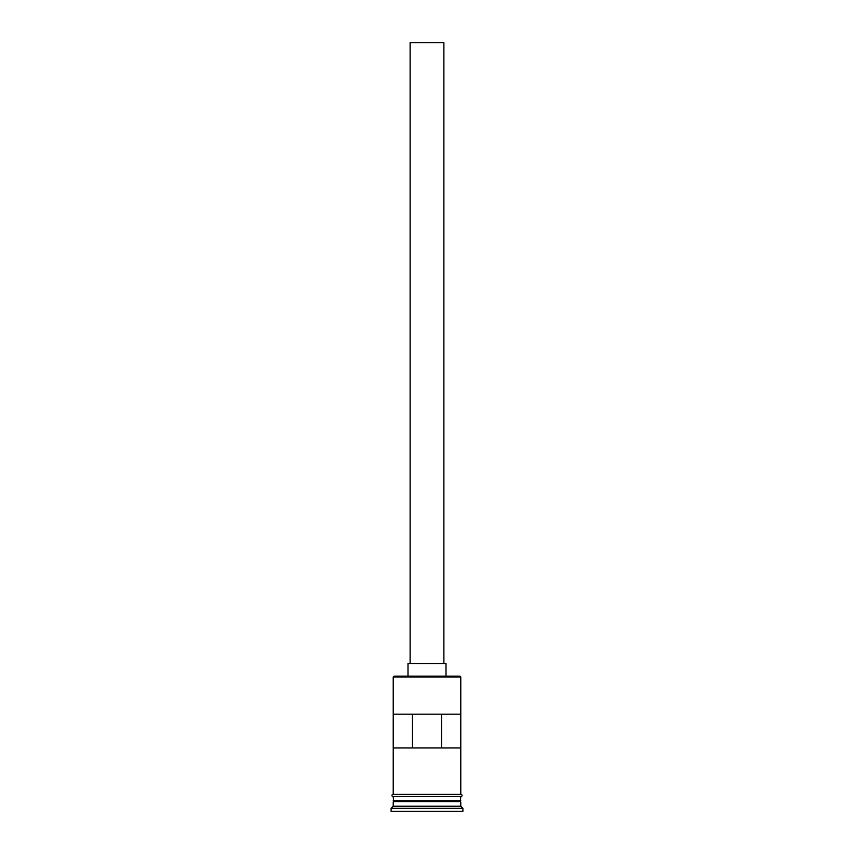 <?xml version="1.0" encoding="UTF-8"?>
<svg xmlns="http://www.w3.org/2000/svg" width="854" height="854" viewBox="0 0 854 854"><rect width="100%" height="100%" fill="white"/><g stroke="black" fill="none" stroke-linecap="round" stroke-linejoin="round"><path stroke-width="1.28" d="M393.214 677.009L394.057 676.165L459.943 676.165L460.786 677.009L393.214 677.009L393.214 794.412M410.112 663.494L410.112 42.7L443.888 42.7L443.888 663.494M407.998 676.165L407.998 663.494L446.001 663.494L446.001 676.165M393.641 801.586L460.359 801.586M393.214 796.515L393.641 801.169M460.786 796.515L460.359 801.169M460.786 802.013L460.786 806.229L393.214 806.229L391.1 808.343L391.1 811.3L462.9 811.3L462.9 808.343L391.1 808.343M460.786 806.229L462.9 808.343M460.69 747.955L460.69 714.168L393.31 714.168L393.31 747.955L460.69 747.955M460.786 677.009L460.786 794.412M460.786 800.742L393.214 800.742M393.214 802.013L393.214 806.229M393 794.412L461 794.412A1.057 1.057 0 0 1 462.057 795.458A1.057 1.057 0 0 1 461 796.515L393 796.515A1.057 1.057 0 0 1 391.943 795.458A1.057 1.057 0 0 1 393 794.412M412.439 747.955L412.439 714.168M441.561 714.168L441.561 747.955"/></g></svg>
